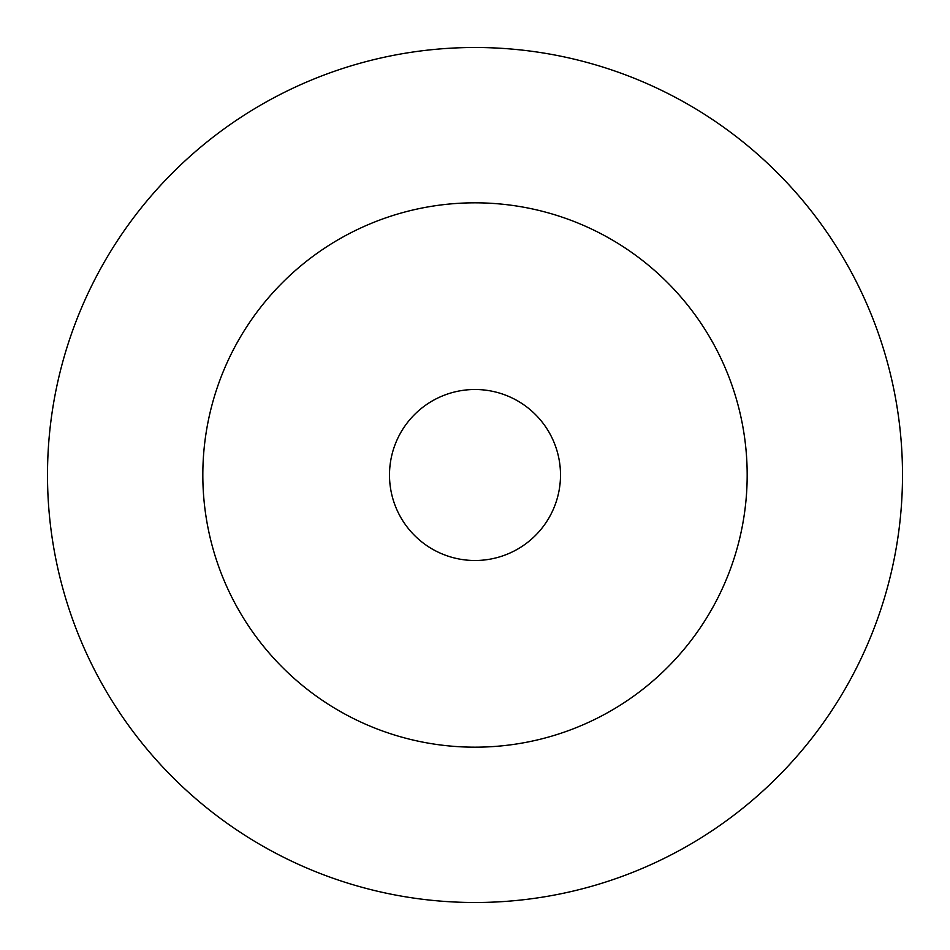<?xml version="1.0" encoding="UTF-8"?>
<svg xmlns="http://www.w3.org/2000/svg" width="950" height="950" viewBox="0 0 950 950"><rect width="100%" height="100%" fill="white"/><g stroke="black" fill="none" stroke-linecap="round" stroke-linejoin="round"><path stroke-width="1.43" d="M475 389.5A85.5 85.5 0 0 0 389.5 475A85.5 85.5 0 0 0 475 560.5A85.5 85.5 0 0 0 560.5 475A85.5 85.5 0 0 0 475 389.5M475 202.825A272.175 272.175 0 0 0 202.825 475A272.175 272.175 0 0 0 475 747.175A272.175 272.175 0 0 0 747.175 475A272.175 272.175 0 0 0 475 202.825M475 902.5A427.5 427.5 0 0 0 902.5 475A427.5 427.5 0 0 0 475 47.5A427.5 427.5 0 0 0 47.5 475A427.5 427.5 0 0 0 475 902.5"/></g></svg>
